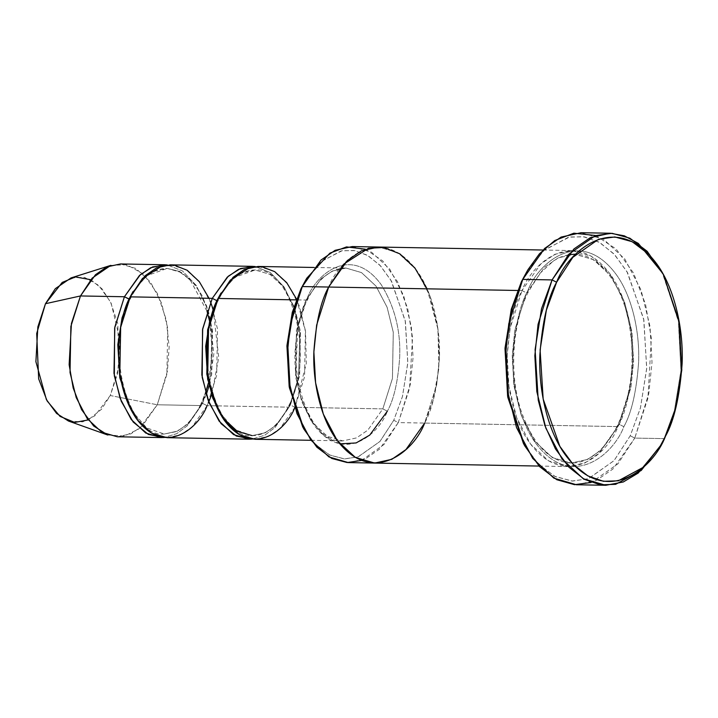 <?xml version="1.0" encoding="UTF-8"?>
<svg xmlns="http://www.w3.org/2000/svg" width="718" height="718" viewBox="0 0 718 718"><rect width="100%" height="100%" fill="white"/><g stroke="black" fill="none" stroke-linecap="round" stroke-linejoin="round"><path stroke-width="0.54" stroke-dasharray="3.59 2.69" d="M296.552 299.101L305.536 331.626L306.308 363.496L294.954 407.286L382.829 408.883L367.858 430.091L356.559 437.89L342.863 440.888L327.39 436.364L312.851 422.821L301.757 401.667L295.583 376.672L296.426 330.495L306.039 300.052L296.265 299.882L306.039 300.052L296.426 330.495L295.583 376.672L301.757 401.667L312.851 422.821L327.39 436.364L342.863 440.888L356.559 437.89L367.858 430.091L382.829 408.883L387.361 411.199C379.077 433.941 343.617 465.461 313.551 424.464C299.98 402.394 293.815 377.955 295.08 351.138C296.857 327.004 300.959 309.243 307.367 297.844L307.681 299.361L306.039 300.052L321.009 278.853L332.308 271.045L346.004 268.056L361.477 272.58L376.017 286.114L387.11 307.268L393.276 332.263L392.441 378.44L382.829 408.883L294.954 407.286L290.422 404.961L299.63 375.783L300.438 331.536L294.524 307.582L283.888 287.308L269.959 274.339L255.132 270.004L242.011 272.867L231.178 280.343L216.827 300.671M662.75 273.379L678.501 321.763L680.915 370.946L674.399 410.597L664.06 438.617L665.389 436.4L664.06 438.617L674.462 410.346L680.96 370.264L678.304 320.596L662.05 272.086M595.671 235.522L616.08 248.94L633.518 272.966L645.563 304.378L651.361 338.331L647.914 398.203L634.766 438.088L630.242 435.763L640.474 407.815L646.73 368.065L643.678 318.945L626.967 271.637L613.872 253.831L598.911 242.056L583.384 236.698L568.494 237.191L543.607 250.681L526.518 272.14M365.39 249.2L382.766 260.966L397.548 281.698L407.698 308.605L412.545 337.586L409.511 388.591L398.284 422.588L393.751 420.272L402.484 396.435L407.824 362.527L405.212 320.632L390.969 280.28L379.795 265.095L367.033 255.052L353.794 250.483L341.095 250.905L319.86 262.411L305.285 280.711M110.796 265.373L126.862 264.771L143.483 274.141L157.484 293.644L166.244 319.689L169.143 346.893L167.438 371.035L157.278 404.772L201.211 405.58L200.896 404.063L201.211 405.58L187.236 425.819L176.825 433.645L164.18 437.486L176.825 433.645L187.236 425.819L201.211 405.58L210.652 376.061L211.989 331.402L206.506 306.846L196.256 285.459L182.444 270.919L167.312 264.951L182.444 270.919L196.256 285.459L206.506 306.846L211.989 331.402L210.652 376.061L201.211 405.58L157.278 404.772L166.881 374.338L167.725 328.162L161.55 303.167L150.457 282.012L135.926 268.469L120.453 263.946M90.773 279.715L101.956 288.753L111.173 303.283L120.041 340.332L117.671 373.387L110.267 395.528L157.278 404.772L110.267 395.528L118.838 367.06L117.824 323.737L110.446 301.766L98.635 285.315L84.607 277.408L71.046 277.911M208.776 401.963L207.071 405.679L202.539 403.363L211.747 374.186L212.555 329.939L206.64 305.985L196.014 285.71L182.085 272.741L167.249 268.397L154.128 271.269L143.304 278.746L128.953 299.074L130.595 298.374L130.281 296.857L130.595 298.374C103.41 348.356 128.181 437.935 164.243 434.031L177.364 431.159L188.197 423.683L202.539 403.363L207.071 405.679L216.683 375.245L217.518 329.068L211.352 304.073L200.259 282.919L185.72 269.376L170.247 264.852M129.249 299.065L130.595 298.374C136.33 286.697 143.178 278.333 151.13 273.253C156.461 269.914 161.837 268.29 167.249 268.397L179.635 271.431L191.679 280.505L201.92 295.242L209.216 313.945L213.865 353.821L209.073 385.916M209.028 298.293L210.598 302.072M213.138 309.359L218.739 357.411L211.855 394.002M130.963 409.754L146.634 427.901L164.243 434.031L146.634 427.901L130.963 409.754M206.228 394.676L202.539 403.363L188.197 423.683L177.364 431.159L164.243 434.031L175.416 431.787L180.362 429.176C188.313 424.105 195.161 415.731 200.896 404.063L202.539 403.363L200.896 404.063L205.59 392.549M217.123 300.662L218.469 299.971L218.155 298.455L218.469 299.971L217.123 300.662M220.991 293.052L234.795 277.265L255.132 270.004L269.959 274.339L283.888 287.308L294.524 307.582L300.438 331.536L299.63 375.783L290.422 404.961L288.78 405.661L289.094 407.178L207.071 405.679L289.094 407.178L298.526 377.659L299.864 332.999L294.38 308.453L284.14 287.056L270.318 272.517L255.195 266.549L270.318 272.517L284.14 287.056L294.38 308.453L299.864 332.999L298.526 377.659L289.094 407.178L275.111 427.416L264.709 435.243L252.054 439.084L264.709 435.243L275.111 427.416L289.094 407.178L288.78 405.661L290.422 404.961L276.071 425.289L265.238 432.766L252.117 435.629L265.238 432.766L276.071 425.289L290.422 404.961L294.954 407.286L294.568 408.057M252.117 435.629C257.538 435.736 262.905 434.121 268.236 430.782C276.197 425.702 283.036 417.329 288.78 405.661C315.965 355.679 291.185 266.091 255.132 270.004C249.711 269.896 244.344 271.512 239.013 274.85C231.052 279.93 224.213 288.304 218.469 299.971C191.284 349.953 216.064 439.542 252.117 435.629L234.508 429.508L218.837 411.351M576.482 484.758L596.452 480.387L612.93 469.016L634.766 438.088L664.06 438.617L634.766 438.088L648.785 393.688L652.007 362.33L650.005 326.358L641.012 289.901L624.831 259.054L603.632 239.309L581.068 232.713M623.843 426.698L619.311 424.374L630.925 387.594L633.59 361.603L631.939 331.797L624.48 301.596L611.072 276.035L593.508 259.674L574.813 254.208L558.263 257.825L544.612 267.258L526.518 292.881L528.161 292.181L527.847 290.664C537.791 263.38 580.341 225.56 616.412 274.752C632.872 297.512 639.935 334.274 638.58 362.734C636.444 391.696 631.535 413.012 623.843 426.698C613.899 453.982 571.348 491.803 535.269 442.602C518.818 419.851 511.755 383.08 513.101 354.62C515.246 325.667 520.155 304.342 527.847 290.664L528.161 292.181L526.518 292.881L514.905 329.661L512.239 355.652L513.891 385.449L521.349 415.659L534.757 441.22L552.322 457.581L571.016 463.047L587.566 459.43L601.217 449.998L619.311 424.374L623.843 426.698C631.535 413.012 636.444 391.696 638.58 362.734C639.935 334.274 632.872 297.512 616.412 274.752C580.341 225.56 537.791 263.38 527.847 290.664C520.155 304.342 515.246 325.667 513.101 354.62C511.755 383.08 518.818 419.851 535.269 442.602C571.348 491.803 613.899 453.982 623.843 426.698M374.177 463.065L391.804 459.332L405.93 449.576L424.652 423.073L436.661 385.019L439.425 358.138L437.711 327.3L430.001 296.058L416.135 269.618L397.96 252.691L378.619 247.037L397.96 252.691L416.126 269.618L429.992 296.058L437.711 327.3L439.425 358.138L436.661 385.019L424.652 423.073L617.983 426.591C625.674 412.913 630.592 391.588 632.729 362.635C634.075 334.166 627.011 297.405 610.56 274.644C574.481 225.452 531.93 263.273 521.986 290.557L540.708 264.053L554.835 254.298L571.95 250.555L591.291 256.209L609.465 273.136L623.332 299.577L631.041 330.819L632.755 361.657L629.991 388.537L617.983 426.591L599.261 453.094L585.143 462.85L568.019 466.592L548.678 460.938L530.512 444.011L516.646 417.571L508.927 386.329L507.213 355.491L509.977 328.611L521.986 290.557L517.525 290.476L521.986 290.557L526.518 292.881L544.612 267.258L558.263 257.825L574.813 254.208L593.508 259.674L611.072 276.035L624.48 301.596L631.939 331.797L633.59 361.603L630.925 387.594L619.311 424.374L601.217 449.998L587.566 459.43L571.016 463.047L552.322 457.581L534.757 441.22L521.349 415.659L513.891 385.449L512.239 355.652L514.905 329.661L526.518 292.881L521.986 290.557C514.294 304.235 509.385 325.559 507.249 354.512C505.903 382.981 512.957 419.743 529.417 442.503C565.488 491.695 608.047 453.875 617.983 426.591L617.668 425.074L619.311 424.374L617.668 425.074L617.983 426.591L398.284 422.588L410.292 384.534L413.056 357.654L411.342 326.825L403.633 295.574L389.766 269.142L371.592 252.215L352.26 246.561M254.98 439.281L268.676 436.293L279.975 428.493L294.954 407.286L304.558 376.842L305.401 330.666L299.226 305.671L288.133 284.516L273.603 270.982L258.13 266.45M167.106 437.684L180.801 434.695L192.101 426.887L207.071 405.679M306.03 279.481L320.865 261.523L342.253 250.672L354.934 250.672L368.074 255.644L380.657 266.019L391.597 281.393L405.41 321.655L407.788 363.137L402.421 396.659L393.751 420.272L380.019 441.39L358.318 456.819L344.64 458.91L330.011 455.194L315.732 444.774L303.328 428.009M387.361 411.199L382.829 408.883L392.441 378.44L393.276 332.263L387.11 307.268L376.017 286.114L361.477 272.58L346.004 268.056L332.308 271.045L321.009 278.853L306.039 300.052L307.681 299.361L307.367 297.844C315.651 275.111 351.102 243.59 381.168 284.588C394.747 306.649 400.904 331.088 399.648 357.905C397.862 382.039 393.769 399.8 387.361 411.199C393.769 399.8 397.862 382.039 399.648 357.905C400.904 331.088 394.747 306.649 381.168 284.588C351.102 243.59 315.651 275.111 307.367 297.844L297.701 327.695L295.87 372.75L300.941 397.844L310.795 420.254L324.455 436.275L339.802 443.85M427.093 288.833L437.989 329.338L438.806 368.819L433.125 400.447L424.652 423.073C432.344 409.386 437.253 388.07 439.389 359.108C440.735 330.648 433.681 293.886 417.221 271.135C381.15 221.934 338.6 259.763 328.656 287.038C320.964 300.725 316.055 322.041 313.919 350.994C312.572 379.454 319.627 416.225 336.087 438.976C372.157 488.177 414.708 450.348 424.652 423.073L398.284 422.588L384.049 444.469L361.549 460.426M348.329 462.589L365.444 458.847L379.571 449.1L398.284 422.588L393.751 420.272L379.885 441.543L357.905 456.962L344.075 458.883L329.311 454.844L314.978 444.002L302.628 426.752M374.688 463.074L355.347 457.42L337.182 440.493L323.315 414.053L315.597 382.802L313.883 351.973L316.647 325.092L328.656 287.038M658.846 448.355L659.582 447.09M527.254 270.91L544.603 249.792L569.661 236.958L584.533 236.877L599.952 242.648L614.743 254.755L627.604 272.75L643.866 319.977L646.694 368.684L640.411 408.048L630.242 435.763L614.114 460.552L588.616 478.646L572.56 481.069L555.382 476.653L538.626 464.366L524.095 444.621M133.117 291.454L146.921 275.667L167.249 268.397L178.97 271.359L190.117 279.832L207.071 311.361M68.443 421.026L82.732 421.861L94.803 415.848L110.267 395.528L101.597 409.197L88.224 419.94M117.303 436.777L130.999 433.789L142.299 425.98L157.278 404.772L138.951 428.861L124.645 435.988L107.709 435.009M523.395 443.365L537.872 463.595L554.682 476.303L571.986 481.042L588.213 478.78L613.971 460.705L630.242 435.763L634.766 438.088L617.911 463.891L591.174 482.478M311.029 440.305L342.863 440.888C305.114 444.9 279.347 351.497 307.681 299.361C313.667 287.182 320.811 278.44 329.131 273.127C334.705 269.636 340.332 267.94 346.004 268.056L314.179 267.473M568.387 254.719L560.112 257.241L553.74 260.688L539.891 273.432L528.161 292.181C512.212 324.267 509.071 373.207 520.685 409.664C532.424 443.912 549.198 461.71 571.016 463.047C578.134 463.182 585.161 461.019 592.09 456.567C602.034 450.06 610.56 439.569 617.668 425.074C631.732 394.101 635.493 360.014 628.959 322.813C621.339 282.057 597.825 253.795 574.813 254.208M378.108 247.028L378.619 247.037M542.996 250.026L571.95 250.555M539.056 466.063L568.019 466.592M209.53 321.018L212.393 352.071L208.399 382.99"/><path stroke-width="1.08" d="M556.603 282.237L572.865 257.295L598.632 239.22L614.85 236.958L632.163 241.697L648.964 254.405L663.441 274.635L679.219 321.754L681.804 369.994L675.494 408.937L665.389 436.4C674.112 420.901 679.677 396.74 682.1 363.918C683.626 331.662 675.62 289.991 656.979 264.206C616.089 208.444 567.866 251.318 556.603 282.237C547.879 297.737 542.314 321.897 539.891 354.719C538.365 386.975 546.371 428.646 565.012 454.431C605.902 510.193 654.125 467.328 665.389 436.4L660.327 445.86L643.238 467.319L618.342 480.809L603.452 481.302L587.934 475.944L572.964 464.169L559.869 446.363L543.167 399.055L540.107 349.935L546.362 310.185L556.603 282.237L552.07 279.912L556.603 282.237M663.441 274.635L647.151 251.273L629.857 238.179L612.032 233.305L595.339 235.63L568.818 254.235L552.07 279.912L573.906 248.984L590.384 237.613L610.363 233.242L624.319 235.818L638.311 243.411L662.75 273.379M527.99 269.645L521.447 281.6L527.99 269.645L539.415 253.822L554.709 240.566L573.861 233.188L595.671 235.522M306.765 278.216L300.968 288.78L306.765 278.216L329.903 253.14L346.516 246.902L365.39 249.2M164.386 264.745L120.453 263.946L106.758 266.943L95.458 274.743L80.479 295.951L124.42 296.749L139.391 275.541L150.69 267.742L164.386 264.745L167.312 264.951L152.602 266.925L140.396 274.626L124.42 296.749L114.647 328.153L114.35 375.864L121.252 401.254L133.207 422.049L148.429 434.462L164.18 437.486L161.245 437.576L145.772 433.053L131.232 419.518L120.139 398.364L113.974 373.369L114.808 327.193L124.42 296.749L129.249 299.065M71.046 277.911L55.349 288.645L45.476 303.714L80.479 295.951L92.182 278.099L110.796 265.373L71.046 277.911M207.071 405.679C199.119 427.506 165.077 457.77 136.223 418.414C108.238 377.219 119.242 314.313 130.281 296.857L142.487 278.44L162.106 265.839L174.375 265.22L187.218 270.3L199.254 281.6L209.028 298.293M210.598 302.072L213.138 309.359M211.855 394.002L208.776 401.963M133.117 291.454L128.953 299.074L122.042 317.903L117.806 344.676L119.798 377.776L130.963 409.754L119.798 377.776L117.806 344.676L122.042 317.903L128.953 299.074L124.42 296.749L80.479 295.951L45.476 303.714L62.206 282.425L75.417 276.933L90.773 279.715M218.837 411.351L207.673 379.373L205.68 346.273L209.925 319.501L217.123 300.662L207.619 329.849L206.811 374.096L212.725 398.05L223.361 418.325L237.29 431.294L252.117 435.629M294.954 407.286C287.003 429.104 252.96 459.367 224.097 420.012C196.122 378.817 207.116 315.911 218.155 298.455L230.29 280.128L249.738 267.509L261.917 266.773L274.698 271.646L286.715 282.677L296.552 299.101M216.827 300.671L212.295 298.347L202.521 329.75L202.225 377.462L209.126 402.852L221.09 423.647L236.312 436.068L252.054 439.084L249.119 439.183L233.646 434.65L219.116 421.116L208.023 399.962L201.848 374.967L202.691 328.79L212.295 298.347L227.274 277.139L238.573 269.34L252.269 266.351L255.195 266.549L240.476 268.523L228.279 276.224L212.295 298.347L130.281 296.857L212.295 298.347L216.827 300.671L220.991 293.052M610.363 233.242L581.068 232.713L561.099 237.075L544.612 248.455L522.776 279.383L552.07 279.912L522.776 279.383L508.766 323.773L505.544 355.141L507.536 391.113L516.538 427.569L532.72 458.416L553.919 478.161L576.482 484.758L605.777 485.287L583.204 478.691L562.006 458.946L545.833 428.099L536.831 391.642L534.838 355.67L538.06 324.312L552.07 279.912L541.534 308.686L535.098 349.603L538.24 400.177L545.016 425.819L555.436 448.876L568.916 467.194L584.326 479.328L600.302 484.838L615.631 484.327L641.255 470.443L660.327 445.86M542.996 250.026L352.26 246.561L335.135 250.304L321.009 260.051L302.296 286.563L328.656 287.038L347.377 260.535L361.504 250.779L378.619 247.037L361.504 250.779L347.377 260.535L328.656 287.038L517.525 290.476L328.656 287.038L316.647 325.092L313.883 351.973L315.597 382.811L323.306 414.053L337.173 440.493L355.347 457.42L374.688 463.074L539.056 466.063M314.179 267.473L258.13 266.45L244.434 269.447L233.135 277.247L218.155 298.455L296.265 299.882L218.155 298.455L208.552 328.898L207.708 375.074L213.874 400.07L224.976 421.224L239.507 434.758L254.98 439.281L311.029 440.305M252.269 266.351L170.247 264.852L156.551 267.85L145.251 275.649L130.281 296.857L120.669 327.3L119.825 373.468L126 398.472L137.093 419.626L151.633 433.16L167.106 437.684L249.119 439.183M303.328 428.009L289.372 387.711L286.922 346.094L292.28 312.456L300.968 288.78L306.03 279.481M339.802 443.85L356.11 442.952L369.716 435.117L387.361 411.199M328.656 287.038L302.296 286.563L290.287 324.617L287.523 351.497L289.237 382.326L296.947 413.577L310.813 440.017L328.988 456.935L348.329 462.589L374.688 463.074L391.804 459.332L405.93 449.576L424.652 423.073C414.708 450.357 372.157 488.177 336.087 438.985C319.627 416.225 312.563 379.463 313.919 350.994C316.055 322.041 320.964 300.716 328.656 287.038L343.922 264.018L368.442 248.275L383.78 247.495L399.836 253.84L414.878 267.967L427.093 288.833M659.582 447.09L638.248 473.027L623.287 481.984L605.777 485.287M524.095 444.621L507.823 397.395L504.996 348.688L511.27 309.314L521.447 281.6L527.254 270.91M209.073 385.916L206.228 394.676M88.224 419.94L74.69 422.426L60.052 416.404L47.146 400.967L38.664 378.835L36.699 333.511L45.476 303.714L37.848 326.887L35.9 361.701L46.392 399.594L56.569 413.415L68.443 421.026L107.709 435.009L93.636 425.98L81.565 409.601L73.191 388.052L69.134 364.69L71.441 323.423L80.479 295.951L70.876 326.394L70.032 372.561L76.207 397.566L87.3 418.72L101.83 432.254L117.303 436.777L161.245 437.576M302.296 286.563L292.343 312.204L286.967 345.412L289.166 386.562L302.628 426.752L304.019 429.301L290.09 387.72L287.81 345.152L293.375 310.795L302.296 286.563M361.549 460.426L347.18 462.554L331.815 458.461L316.88 447.233L304.019 429.301M522.776 279.383L511.342 309.063L505.032 348.006L507.617 396.246L523.395 443.365L524.786 445.914L508.541 397.404L505.885 347.736L512.374 307.654L522.776 279.383M591.174 482.478L574.535 484.677L556.8 479.723L539.604 466.637L524.786 445.914M574.813 254.208L568.387 254.719M207.071 311.361L209.53 321.018M208.399 382.99L205.59 392.549"/></g></svg>
